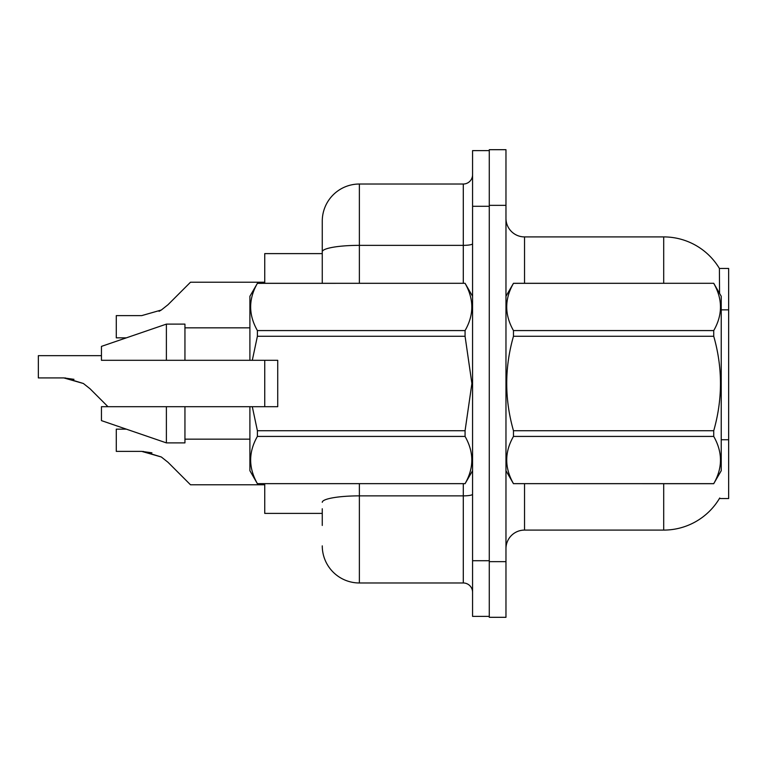 <?xml version="1.0" encoding="UTF-8"?>
<svg xmlns="http://www.w3.org/2000/svg" width="767" height="767" viewBox="0 0 767 767"><rect width="100%" height="100%" fill="white"/><g stroke="black" fill="none" stroke-linecap="round" stroke-linejoin="round"><path stroke-width="1.15" d="M719.561 293.406L719.398 268.45L728.65 268.45L728.65 498.55L719.398 498.55L719.734 497.994A64.946 64.946 0 0 1 663.704 530.093L524.532 530.093A18.552 18.552 0 0 0 505.971 548.654M322.265 253.609L264.74 253.609L264.74 283.291M264.74 406.692L264.74 360.308M322.265 513.391L264.74 513.391L264.74 483.709M489.269 561.645L489.269 617.31L505.971 617.31L505.971 561.645L489.269 561.645M505.971 205.355L505.971 149.69L489.269 149.69L489.269 205.355L505.971 205.355L505.971 561.645M663.704 283.291L663.704 236.907A64.946 64.946 0 0 1 719.542 268.68A64.946 64.946 0 0 0 663.704 236.907L524.532 236.907A18.552 18.552 0 0 1 505.971 218.346A18.552 18.552 0 0 0 524.532 236.907L524.532 283.291M322.265 525.453L322.265 508.761M472.568 560.715L472.568 616.38L489.269 616.38L489.269 150.62L472.568 150.62L472.568 560.715L489.269 560.715M359.378 483.709L359.378 582.978L463.297 582.978L463.297 483.709M322.265 283.291L322.265 221.136A37.113 37.113 0 0 1 359.378 184.022L463.297 184.022A9.281 9.281 0 0 0 472.568 174.742M322.265 221.136L322.265 241.547M472.568 592.258A9.281 9.281 0 0 0 463.297 582.978M359.378 582.978A37.113 37.113 0 0 1 322.265 545.864M126.334 429.146L116.287 429.146L116.287 451.389L141.742 451.389L161.329 456.988L167.983 462.261L190.513 484.792L264.74 484.792M151.924 452.818L141.742 451.389L116.287 451.389L141.742 451.389M161.329 456.988L143.132 451.418L161.329 456.988L143.132 451.418L161.329 456.988L143.132 451.418L161.329 456.988L143.132 451.418L161.329 456.988L143.132 451.418L161.329 456.988L143.132 451.418L161.329 456.988L143.132 451.418L161.329 456.988L143.132 451.418L161.329 456.988L143.132 451.418L161.329 456.988L143.132 451.418L161.329 456.988L167.983 462.261M101.445 355.667L38.35 355.667L38.35 377.91L63.805 377.91L83.392 383.5L90.046 388.773L107.965 406.692M73.987 379.329L63.805 377.91L38.35 377.91L63.805 377.91M83.392 383.5L65.195 377.93L83.392 383.5L65.195 377.93L83.392 383.5L65.195 377.93L83.392 383.5L65.195 377.93L83.392 383.5L65.195 377.93L83.392 383.5L65.195 377.93L83.392 383.5L65.195 377.93L83.392 383.5L65.195 377.93L83.392 383.5L65.195 377.93L83.392 383.5L65.195 377.93L83.392 383.5L90.046 388.773M159.057 311.316L161.329 310.012L141.742 315.611L116.287 315.611L116.287 337.854L126.334 337.854M167.983 304.739L161.329 310.012L167.983 304.739L161.329 310.012L167.983 304.739L161.329 310.012L167.983 304.739L161.329 310.012L167.983 304.739L161.329 310.012L167.983 304.739L161.329 310.012L167.983 304.739L161.329 310.012L167.983 304.739L161.329 310.012L167.983 304.739L161.329 310.012L167.983 304.739L161.329 310.012L167.983 304.739L161.329 310.012L167.983 304.739L161.329 310.012L167.983 304.739L161.329 310.012L167.983 304.739L161.329 310.012L167.983 304.739L161.329 310.012L167.983 304.739L161.329 310.012L167.983 304.739L161.329 310.012L167.983 304.739L161.329 310.012L167.983 304.739L161.329 310.012L167.983 304.739L161.329 310.012L167.983 304.739L190.513 282.208L264.74 282.208M505.971 296.283L513.468 283.291L713.732 283.291L721.229 296.283L721.229 470.717L713.732 483.651C722.715 467.975 722.715 452.233 713.732 436.423L513.468 436.423C504.485 452.099 504.485 467.841 513.468 483.651L713.732 483.709M713.732 283.291L513.468 283.349C504.485 299.025 504.485 314.767 513.468 330.577L513.468 336.272C504.485 367.681 504.485 399.166 513.468 430.728L513.468 436.423M513.468 330.577L713.732 330.577C722.715 314.901 722.715 299.159 713.732 283.349M713.732 330.577L713.732 336.272L513.468 336.272M513.468 430.728L713.732 430.728C722.715 399.166 722.715 367.681 713.732 336.272M713.732 430.728L713.732 436.423M505.971 470.717L513.468 483.709M513.468 483.651L713.732 483.651M252.295 360.308L277.731 360.308L277.731 406.692L252.295 406.692L257.396 430.728L465.07 430.728L471.897 383.5L465.07 336.272L257.396 336.272L252.295 360.308L249.898 360.308L249.898 296.283L257.396 283.349C248.412 299.025 248.412 314.767 257.396 330.577L257.396 336.272M465.07 430.728L465.07 436.423L257.396 436.423C248.412 452.099 248.412 467.841 257.396 483.651L465.07 483.651C474.054 467.975 474.054 452.233 465.07 436.423M252.295 406.692L249.898 406.692L249.898 470.717L257.396 483.709M257.396 430.728L257.396 436.423M166.391 406.692L101.445 406.692L101.445 420.613L166.391 442.885L184.943 442.885L184.943 406.692L166.391 406.692L166.391 442.885M101.445 406.692L125.989 406.692M249.898 406.692L184.943 406.692M257.396 483.651L465.07 483.651M257.396 283.291L465.07 283.291L257.396 283.349M257.396 330.577L465.07 330.577L465.07 336.272M465.07 330.577C474.054 314.901 474.054 299.159 465.07 283.349M166.391 360.308L166.391 324.115L101.445 346.387L101.445 360.308L249.898 360.308M166.391 324.115L184.943 324.115L184.943 360.308M728.65 439.75L721.229 439.75M728.65 309.849L721.229 309.849M524.532 483.709L524.532 530.093M663.704 530.093L663.704 483.709M506.335 295.65A18.552 3.221 0 0 1 505.971 295.017M472.568 494.255A9.281 1.611 0 0 1 463.297 495.866L359.378 495.866A37.113 6.443 180 0 0 322.265 502.308M472.568 206.285L489.269 206.285M359.378 184.022L359.378 245.354L463.297 245.354L463.297 184.022M322.265 251.797A37.113 6.443 180 0 1 359.378 245.354L359.378 283.291M463.297 283.291L463.297 245.354A9.281 1.611 0 0 0 472.568 243.743M472.568 470.717L465.07 483.709M184.943 439.165L249.898 439.165M472.568 296.283L465.07 283.291M184.943 327.835L249.898 327.835"/></g></svg>
